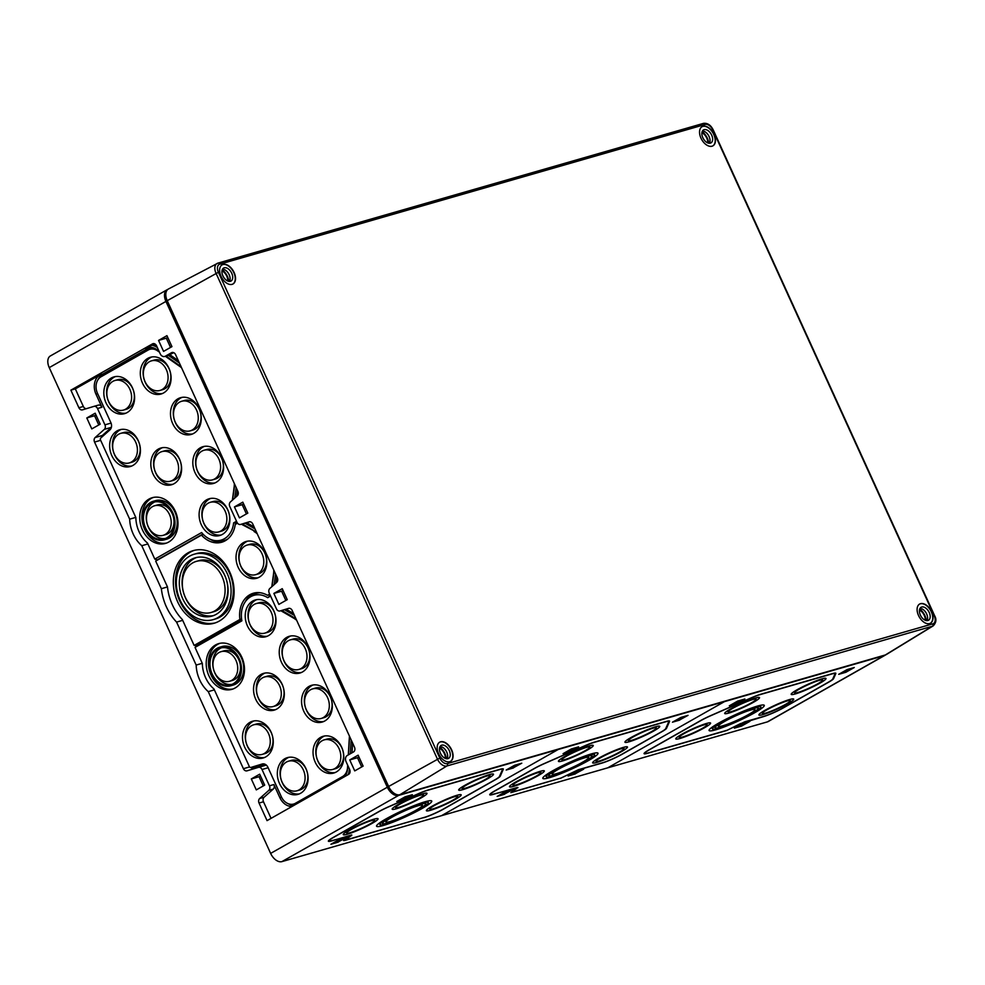 <?xml version="1.0" encoding="UTF-8"?>
<svg xmlns="http://www.w3.org/2000/svg" width="985" height="985" viewBox="0 0 985 985"><rect width="100%" height="100%" fill="white"/><g stroke="black" fill="none" stroke-linecap="round" stroke-linejoin="round"><path stroke-width="1.48" d="M441.514 815.678L607.77 767.82L724.467 701.628L398.593 795.424A11.192 6.796 60.4 0 1 387.327 787.224L165.936 301.422A11.192 6.796 60.4 0 1 167.068 289.762L50.37 355.954A11.192 6.796 60.4 0 0 49.25 367.614L270.641 853.404A11.192 6.796 60.4 0 0 281.907 861.616L441.514 815.678L558.199 749.486L441.514 815.678M569.318 775.466L576.41 771.44L582.504 769.691L575.412 773.717L569.108 775.429M575.314 773.914L568.111 775.995L576.496 771.243L583.699 769.162L575.24 773.754M498.373 795.892L505.465 791.866L511.56 790.105L504.468 794.132L498.176 795.843M504.382 794.341L497.179 796.409L505.564 791.657L512.766 789.588L504.308 794.181M673.641 721.66L680.733 717.634L686.828 715.886L679.736 719.912L673.445 721.623M679.65 720.109L672.447 722.19L680.832 717.437L688.035 715.356L679.576 719.949M564.245 753.143L571.337 749.129L577.432 747.369L570.34 751.395L564.048 753.106M570.253 751.604L563.051 753.673L571.423 748.92L578.626 746.852L570.18 751.444M556.55 773.644A20.057 2.302 -24.5 0 1 552.166 774.099A20.057 2.302 -24.5 0 1 569.465 763.695A20.057 2.302 -24.5 0 1 588.673 757.465A20.057 2.302 -24.5 0 1 577.21 765.074A20.057 2.302 -24.5 0 1 556.55 773.644M553.976 775.109A23.788 2.733 -24.5 0 1 548.768 775.651A23.788 2.733 -24.5 0 1 569.281 763.301A23.788 2.733 -24.5 0 1 592.071 755.914A23.788 2.733 -24.5 0 1 578.478 764.951A23.788 2.733 -24.5 0 1 553.976 775.109M552.043 776.205A26.595 3.053 -24.5 0 1 546.219 776.808A26.595 3.053 -24.5 0 1 569.158 763.006A26.595 3.053 -24.5 0 1 594.608 754.756A26.595 3.053 -24.5 0 1 579.426 764.853A26.595 3.053 -24.5 0 1 552.043 776.205M549.47 777.67A30.326 3.472 -24.5 0 1 542.821 778.359A30.326 3.472 -24.5 0 1 568.973 762.624A30.326 3.472 -24.5 0 1 598.006 753.205A30.326 3.472 -24.5 0 1 580.694 764.717A30.326 3.472 -24.5 0 1 549.47 777.67M599.409 760.949A15.391 1.761 -24.5 0 1 596.036 761.307A15.391 1.761 -24.5 0 1 609.321 753.316A15.391 1.761 -24.5 0 1 624.059 748.538A15.391 1.761 -24.5 0 1 615.268 754.375A15.391 1.761 -24.5 0 1 599.409 760.949M596.836 762.415A19.121 2.192 -24.5 0 1 592.638 762.846A19.121 2.192 -24.5 0 1 609.136 752.922A19.121 2.192 -24.5 0 1 627.457 746.987A19.121 2.192 -24.5 0 1 616.536 754.239A19.121 2.192 -24.5 0 1 596.836 762.415M516.275 784.873A15.391 1.761 -24.5 0 1 512.914 785.23A15.391 1.761 -24.5 0 1 526.187 777.239A15.391 1.761 -24.5 0 1 540.925 772.462A15.391 1.761 -24.5 0 1 532.134 778.298A15.391 1.761 -24.5 0 1 516.275 784.873M513.702 786.338A19.121 2.192 -24.5 0 1 509.516 786.781A19.121 2.192 -24.5 0 1 526.002 776.845A19.121 2.192 -24.5 0 1 544.323 770.91A19.121 2.192 -24.5 0 1 533.402 778.175A19.121 2.192 -24.5 0 1 513.702 786.338M631.717 740.301A15.391 1.761 -24.5 0 1 628.344 740.658A15.391 1.761 -24.5 0 1 641.617 732.668A15.391 1.761 -24.5 0 1 656.355 727.89A15.391 1.761 -24.5 0 1 647.564 733.726A15.391 1.761 -24.5 0 1 631.717 740.301M629.132 741.767A19.121 2.192 -24.5 0 1 624.946 742.197A19.121 2.192 -24.5 0 1 641.444 732.274A19.121 2.192 -24.5 0 1 659.753 726.339A19.121 2.192 -24.5 0 1 648.832 733.603A19.121 2.192 -24.5 0 1 629.132 741.767M565.205 759.447A15.391 1.761 -24.5 0 1 561.844 759.792A15.391 1.761 -24.5 0 1 575.117 751.801A15.391 1.761 -24.5 0 1 589.855 747.024A15.391 1.761 -24.5 0 1 581.064 752.872A15.391 1.761 -24.5 0 1 565.205 759.447M562.632 760.913A19.121 2.192 -24.5 0 1 558.446 761.343A19.121 2.192 -24.5 0 1 574.932 751.42A19.121 2.192 -24.5 0 1 593.253 745.485A19.121 2.192 -24.5 0 1 582.332 752.737A19.121 2.192 -24.5 0 1 562.632 760.913M517.962 787.692L493.867 794.033A14.923 1.711 -24.5 0 1 490.592 794.378A14.923 1.711 -24.5 0 1 495.307 790.733L534.633 768.423A14.923 1.711 -24.5 0 1 544.533 763.535L584.696 745.953A14.923 1.711 -24.5 0 1 593.98 742.431L665.478 721.845A14.923 1.711 -24.5 0 1 668.741 721.512A14.923 1.711 -24.5 0 1 668.729 721.759L665.688 728.666A14.923 1.711 -24.5 0 1 660.997 732.052L621.67 754.362A14.923 1.711 -24.5 0 1 602.488 762.772L578.441 769.691L560.994 778.039L511.51 792.285L517.864 787.483M560.342 778.409L577.801 770.048L601.847 763.129A15.859 1.822 -24.5 0 0 622.225 754.202L661.551 731.892A15.859 1.822 -24.5 0 0 666.537 728.297L669.566 721.389A15.859 1.822 -24.5 0 0 669.406 720.971A15.859 1.822 -24.5 0 0 666.119 721.488L594.632 742.062A15.859 1.822 -24.5 0 0 584.758 745.805L544.594 763.4A15.859 1.822 -24.5 0 0 534.079 768.583L494.753 790.893A15.859 1.822 -24.5 0 0 489.754 794.526A15.859 1.822 -24.5 0 0 493.214 794.403L517.26 787.483L510.858 792.654L560.391 778.212M767.377 721.882L884.074 655.69L724.467 701.628L607.77 767.82L767.377 721.882A11.192 6.796 60.4 0 0 768.288 721.5L884.986 655.308A11.192 6.796 60.4 0 0 885.601 654.877M884.074 655.69A11.192 6.796 60.4 0 0 884.986 655.308M740.818 723.581L763.227 716.686A15.859 1.822 155.5 0 0 783.604 707.747L828.607 682.223A15.859 1.822 155.5 0 0 833.593 678.628L835.834 673.531A15.859 1.822 155.5 0 0 835.674 673.124A15.859 1.822 155.5 0 0 832.374 673.629L760.888 694.203A15.859 1.822 155.5 0 0 751.013 697.946L710.85 715.541A15.859 1.822 155.5 0 0 700.347 720.725L649.09 749.807A15.859 1.822 155.5 0 0 644.091 753.439A15.859 1.822 155.5 0 0 647.551 753.303L726.61 730.55L740.732 723.495M854.29 667.498L847.088 669.578L838.703 674.331L845.906 672.262L854.29 667.498M744.894 698.993L737.691 701.061L729.306 705.814L736.509 703.746L744.894 698.993M749.954 721.316L742.752 723.384L734.379 728.137L741.582 726.068L749.954 721.316M748.76 721.833L741.668 725.859L735.573 727.607L742.665 723.593L748.895 721.623M743.687 699.522L736.595 703.536L730.501 705.297L737.593 701.271L743.823 699.301M853.096 668.027L846.004 672.053L839.897 673.802L846.989 669.788L853.219 667.805M715.726 729.811A30.326 3.472 155.5 0 0 746.95 716.858A30.326 3.472 155.5 0 0 764.274 705.358A30.326 3.472 155.5 0 0 735.229 714.765A30.326 3.472 155.5 0 0 709.089 730.501A30.326 3.472 155.5 0 0 715.726 729.811M718.299 728.346A26.595 3.053 155.5 0 0 745.694 716.994A26.595 3.053 155.5 0 0 760.876 706.898A26.595 3.053 155.5 0 0 735.413 715.159A26.595 3.053 155.5 0 0 712.475 728.949A26.595 3.053 155.5 0 0 718.299 728.346M720.232 727.25A23.788 2.733 155.5 0 0 744.746 717.092A23.788 2.733 155.5 0 0 758.327 708.067A23.788 2.733 155.5 0 0 735.549 715.442A23.788 2.733 155.5 0 0 715.024 727.792A23.788 2.733 155.5 0 0 720.232 727.25M722.818 725.785A20.057 2.302 155.5 0 0 743.478 717.228A20.057 2.302 155.5 0 0 754.929 709.606A20.057 2.302 155.5 0 0 735.721 715.836A20.057 2.302 155.5 0 0 718.422 726.253A20.057 2.302 155.5 0 0 722.818 725.785M679.958 738.491A19.121 2.192 155.5 0 0 699.658 730.316A19.121 2.192 155.5 0 0 710.579 723.052A19.121 2.192 155.5 0 0 692.27 728.999A19.121 2.192 155.5 0 0 675.772 738.922A19.121 2.192 155.5 0 0 679.958 738.491M682.543 737.026A15.391 1.761 155.5 0 0 698.39 730.451A15.391 1.761 155.5 0 0 707.181 724.603A15.391 1.761 155.5 0 0 692.443 729.38A15.391 1.761 155.5 0 0 679.17 737.371A15.391 1.761 155.5 0 0 682.543 737.026M763.092 714.556A19.121 2.192 155.5 0 0 782.792 706.393A19.121 2.192 155.5 0 0 793.713 699.128A19.121 2.192 155.5 0 0 775.392 705.063A19.121 2.192 155.5 0 0 758.906 714.999A19.121 2.192 155.5 0 0 763.092 714.556M765.665 713.091A15.391 1.761 155.5 0 0 781.524 706.516A15.391 1.761 155.5 0 0 790.315 700.68A15.391 1.761 155.5 0 0 775.577 705.457A15.391 1.761 155.5 0 0 762.304 713.448A15.391 1.761 155.5 0 0 765.665 713.091M728.888 713.054A19.121 2.192 155.5 0 0 748.588 704.878A19.121 2.192 155.5 0 0 759.509 697.626A19.121 2.192 155.5 0 0 741.2 703.561A19.121 2.192 155.5 0 0 724.701 713.485A19.121 2.192 155.5 0 0 728.888 713.054M731.473 711.589A15.391 1.761 155.5 0 0 747.32 705.014A15.391 1.761 155.5 0 0 756.111 699.178A15.391 1.761 155.5 0 0 741.373 703.955A15.391 1.761 155.5 0 0 728.1 711.946A15.391 1.761 155.5 0 0 731.473 711.589M795.387 693.908A19.121 2.192 155.5 0 0 815.087 685.745A19.121 2.192 155.5 0 0 826.009 678.48A19.121 2.192 155.5 0 0 807.7 684.415A19.121 2.192 155.5 0 0 791.201 694.351A19.121 2.192 155.5 0 0 795.387 693.908M797.973 692.455A15.391 1.761 155.5 0 0 813.832 685.868A15.391 1.761 155.5 0 0 822.623 680.032A15.391 1.761 155.5 0 0 807.872 684.809A15.391 1.761 155.5 0 0 794.6 692.8A15.391 1.761 155.5 0 0 797.973 692.455M831.734 673.999L760.248 694.573A14.923 1.711 155.5 0 0 750.952 698.094L710.788 715.689A14.923 1.711 155.5 0 0 700.901 720.577L649.644 749.647A14.923 1.711 155.5 0 0 644.929 753.279A14.923 1.711 155.5 0 0 648.192 752.946L727.25 730.193L744.709 721.833L763.867 716.317A14.923 1.711 155.5 0 0 783.05 707.907L828.053 682.383A14.923 1.711 155.5 0 0 832.744 678.997L834.984 673.9A14.923 1.711 155.5 0 0 835.009 673.654A14.923 1.711 155.5 0 0 831.734 673.999L831.66 673.838M269.693 594.078L267.526 595.309L269.939 594.608M203.439 534.559L201.469 535.126A26.127 20.537 -106.1 0 0 221.711 542.23A26.127 20.537 -106.1 0 0 235.243 524.463L237.508 523.17M241.571 524.155A5.91 4.654 -106.1 0 0 242.445 524.783L254.672 531.161M241.62 619.257L196.04 645.126L194.131 645.434L182.336 619.553A45.396 35.694 -106.1 0 1 167.487 586.962L155.692 561.093L201.469 535.126M273.768 570.069A25.807 20.291 -106.1 0 1 273.498 574.169L271.786 586.752M257.196 533.71A25.807 20.291 -106.1 0 0 254.068 531.531M358.909 756.899L357.506 757.699L361.717 766.933M349.737 759.928L354.735 770.898L363.12 766.133L358.121 755.175L349.737 759.928L357.506 757.699M283.04 590.409L281.624 591.209L285.835 600.444M273.867 593.438L278.866 604.408L287.251 599.656L282.252 588.685L273.867 593.438L281.624 591.209M260.471 775.897L259.067 776.697L263.278 785.944M251.31 778.938L256.297 789.896L264.682 785.143L259.683 774.185L251.31 778.938L259.067 776.697M167.733 337.387L166.317 338.187L170.528 347.434M158.56 340.416L163.559 351.386L171.944 346.634L166.945 335.663L158.56 340.416L166.317 338.187M243.603 503.877L242.199 504.677L246.41 513.911M234.43 506.906L239.429 517.876L247.814 513.123L242.815 502.153L234.43 506.906L242.199 504.677M95.964 414.931L94.56 415.719L98.771 424.966M86.803 417.96L91.79 428.918L100.174 424.166L95.176 413.208L86.803 417.96L94.56 415.719M281.538 797.148L279.851 797.628A14.923 11.734 -106.1 0 0 292.003 806.481M279.851 797.628L273.879 784.54L269.447 785.808A3.731 2.93 -106.1 0 1 268.831 790.339L259.671 798.515A3.731 2.93 -106.1 0 0 259.043 803.046L267.058 820.628L348.616 774.37A3.731 2.93 -106.1 0 0 349.65 769.531L346.006 761.516A4.666 3.669 -106.1 0 1 347.311 755.47L353.43 751.998A3.731 2.93 -106.1 0 0 354.477 747.159L292.188 610.491A3.731 2.93 -106.1 0 0 288.58 608.373A3.731 2.93 -106.1 0 0 288.543 608.385L280.072 610.959A3.731 2.93 -106.1 0 0 280.072 610.959L282.806 610.171A3.731 2.93 -106.1 0 0 282.843 610.158L280.072 610.959A3.731 2.93 -106.1 0 1 276.428 608.841L269.213 593.019A3.731 2.93 -106.1 0 1 269.828 588.488L276.686 582.369A3.731 2.93 -106.1 0 0 277.314 577.838L252.751 523.958A3.731 2.93 -106.1 0 0 249.143 521.841A3.731 2.93 -106.1 0 0 249.106 521.853L240.635 524.426A3.731 2.93 -106.1 0 1 240.599 524.439L243.369 523.638A3.731 2.93 -106.1 0 0 243.369 523.638A3.731 2.93 -106.1 0 0 243.406 523.626L240.635 524.426M271.047 818.363L263.488 801.765A3.731 2.93 -106.1 0 1 264.103 797.234L273.264 789.071A3.731 2.93 -106.1 0 0 273.879 784.54M149.929 347.336L102.908 374.004L100.138 374.805A14.923 11.734 -106.1 0 0 95.976 394.148L101.935 407.236A3.731 2.93 -106.1 0 0 98.328 405.118A3.731 2.93 -106.1 0 0 98.291 405.13L93.932 406.386M100.138 374.805L75.316 388.878L83.331 406.46A3.731 2.93 -106.1 0 0 86.409 408.664M236.856 489.077L235.907 489.348L234.725 498.102M235.907 489.348A30.227 23.763 -106.1 0 0 236.117 487.452M232.595 499.998L234.134 488.72A27.986 22.002 -106.1 0 0 234.418 483.721M101.935 407.236L97.503 408.516A3.731 2.93 -106.1 0 0 93.895 406.386A3.731 2.93 -106.1 0 0 93.858 406.399L98.328 405.118M75.316 388.878L70.883 390.159L78.898 407.741A3.731 2.93 -106.1 0 0 82.506 409.858A3.731 2.93 -106.1 0 0 82.543 409.846L93.858 406.399M240.599 524.439A3.731 2.93 -106.1 0 1 236.991 522.309L229.776 506.487A3.731 2.93 -106.1 0 1 230.404 501.956L237.262 495.837A3.731 2.93 -106.1 0 0 237.877 491.306L175.589 354.637A3.731 2.93 -106.1 0 0 171.981 352.519A3.731 2.93 -106.1 0 0 171.476 352.728L165.345 356.201A4.666 3.669 -106.1 0 1 164.717 356.471A4.666 3.669 -106.1 0 1 160.21 353.812L156.553 345.809A3.731 2.93 -106.1 0 0 152.946 343.679A3.731 2.93 -106.1 0 0 152.441 343.9L70.883 390.159M164.717 356.471L167.487 355.671A4.666 3.669 -106.1 0 0 168.127 355.413L165.345 356.201M173.742 352.679L168.127 355.413M249.673 521.755L243.406 523.626M282.781 610.183A3.731 2.93 -106.1 0 0 282.806 610.171L284.443 609.678L293.013 614.64A30.227 23.763 -106.1 0 1 294.503 615.576M289.11 608.287L284.443 609.678M241.781 620.242L195.03 647.404L202.344 663.447A28.602 22.483 -106.1 0 0 213.979 688.983L249.34 766.576A1.551 1.219 -106.1 0 0 250.855 767.45L262.17 764.003A5.91 4.654 -106.1 0 1 263.845 763.892A5.91 4.654 -106.1 0 1 267.957 767.352L281.353 796.766A12.743 10.022 -106.1 0 0 290.193 804.24L292.976 804.659A13.999 11.007 -106.1 0 0 295.069 804.745M265.322 764.397A4.666 3.669 -106.1 0 0 265.297 764.409L253.982 767.857A2.795 2.204 -106.1 0 1 253.194 767.906L250.412 767.487M270.346 595.506A25.191 19.798 -106.1 0 0 269.151 594.841M260.089 592.724A25.191 19.798 -106.1 0 0 250.35 596.639L248.22 598.474A23.936 18.826 -106.1 0 0 241.879 620.833L195.03 647.404M254.795 592.896A26.127 20.537 -106.1 0 0 245.191 601.897M210.174 539.251A26.127 20.537 -106.1 0 0 223.09 541.762M102.908 374.004A14.923 11.734 -106.1 0 0 98.401 379.09M111.342 427.465L102.366 435.469A3.731 2.93 -106.1 0 0 101.356 437.512M156.258 559.615L156.677 560.527M195.289 645.249L195.867 646.529M251.2 767.611A3.731 2.93 -106.1 0 0 253.527 768.854M266.43 765.21A3.731 2.93 -106.1 0 0 265.605 765.296A3.731 2.93 -106.1 0 0 265.568 765.308L258.439 767.352M288.383 803.76A14.923 11.734 -106.1 0 0 293.481 805.632M159.435 352.125L157.625 350.857A12.743 10.022 -106.1 0 0 148.169 350.032L101.036 376.775A12.743 10.022 -106.1 0 0 99.694 377.723A12.743 10.022 -106.1 0 0 97.478 393.286L110.886 422.7A5.91 4.654 -106.1 0 1 109.914 429.891L100.741 438.054A1.551 1.219 -106.1 0 0 100.482 439.938L135.844 517.531A28.602 22.483 -106.1 0 0 147.491 543.08L154.793 559.111L201.642 532.54A23.936 18.826 -106.1 0 0 214.558 540.531L217.328 540.95A25.191 19.798 -106.1 0 0 227.658 539.09M154.793 559.111L157.218 559.936L202.922 534.018M151.85 347.459A13.999 11.007 -106.1 0 0 150.434 348.111L103.29 374.842A13.999 11.007 -106.1 0 0 101.812 375.888L99.694 377.723M268.117 767.734L262.01 769.494L269.447 785.808M262.01 769.494A3.731 2.93 -106.1 0 0 258.402 767.364A3.731 2.93 -106.1 0 0 258.365 767.377L265.605 765.296M214.385 689.869L208.266 691.63L243.406 768.706A3.731 2.93 -106.1 0 0 247.013 770.836A3.731 2.93 -106.1 0 0 247.05 770.824L258.365 767.377M202.282 663.299L196.163 665.06A30.794 24.206 -106.1 0 0 208.266 691.63M182.693 620.328L176.586 622.089L196.163 665.06M167.475 586.937L161.355 588.698A47.588 37.405 -106.1 0 0 176.586 622.089M147.885 543.954L141.778 545.715L161.355 588.698M135.782 517.396L129.675 519.157A30.794 24.206 -106.1 0 0 141.778 545.715M111.367 427.342L104.324 429.362L95.163 437.537A3.731 2.93 -106.1 0 0 94.548 442.068L129.675 519.157M104.324 429.362A3.731 2.93 -106.1 0 0 104.939 424.831L97.503 408.516M154.707 343.851L145.608 348.542A14.923 11.734 -106.1 0 1 147.627 347.693A14.923 11.734 -106.1 0 1 156.689 349.503L158.967 351.116M166.059 356.09L179.184 365.312A27.986 22.002 -106.1 0 1 181.154 366.839M242.372 523.934L252.985 530.09A27.986 22.002 -106.1 0 1 256.765 532.774M272.032 586.531L273.571 575.252A27.986 22.002 -106.1 0 0 273.855 570.253M281.808 610.466L292.422 616.622A27.986 22.002 -106.1 0 1 296.202 619.306M348.444 754.83L349.416 738.861A27.986 22.002 -106.1 0 0 349.478 736.201M347.803 765.456L347.619 768.46A14.923 11.734 -106.1 0 1 344.59 776.648M167.745 289.455A11.192 6.796 60.4 0 0 167.068 289.762M270.37 595.531L267.698 597.686A23.936 18.826 -106.1 0 0 248.22 598.474M347.668 765.173L347.533 767.561A12.743 10.022 -106.1 0 1 342.546 776.562L295.414 803.292L297.273 803.489M349.392 736.004A25.807 20.291 -106.1 0 1 349.33 737.95L348.296 754.904M296.633 620.242A25.807 20.291 -106.1 0 0 293.505 618.063L294.109 617.693M281.008 610.688A5.91 4.654 -106.1 0 0 281.87 611.316L293.505 618.063M290.193 804.24A12.743 10.022 -106.1 0 0 295.414 803.292M132.433 387.794A19.121 15.034 -106.1 0 0 113.928 376.91A19.121 15.034 -106.1 0 0 105.998 402.791A19.121 15.034 -106.1 0 0 124.504 413.675A19.121 15.034 -106.1 0 0 132.433 387.794M227.707 509.627A19.121 15.034 -106.1 0 0 209.202 498.742A19.121 15.034 -106.1 0 0 201.272 524.623A19.121 15.034 -106.1 0 0 219.778 535.508A19.121 15.034 -106.1 0 0 227.707 509.627M221.428 457.569A19.121 15.034 -106.1 0 0 202.922 446.685A19.121 15.034 -106.1 0 0 194.993 472.566A19.121 15.034 -106.1 0 0 213.499 483.45A19.121 15.034 -106.1 0 0 221.428 457.569M214.558 540.531A23.936 18.826 -106.1 0 0 233.617 522.9L237.323 522.998M236.511 521.25L233.617 522.9M234.331 483.536A25.807 20.291 -106.1 0 1 234.061 487.637L232.349 500.22M181.572 367.762A25.807 20.291 -106.1 0 0 180.132 366.666L180.612 366.395M165.357 356.287L180.132 366.666M199.093 408.566A19.121 15.034 -106.1 0 0 180.587 397.681A19.121 15.034 -106.1 0 0 172.658 423.562A19.121 15.034 -106.1 0 0 191.176 434.447A19.121 15.034 -106.1 0 0 199.093 408.566M168.915 368.156A19.121 15.034 -106.1 0 0 150.409 357.272A19.121 15.034 -106.1 0 0 142.48 383.153A19.121 15.034 -106.1 0 0 160.986 394.037A19.121 15.034 -106.1 0 0 168.915 368.156M179.43 458.887A19.121 15.034 -106.1 0 0 160.924 448.003A19.121 15.034 -106.1 0 0 152.995 473.883A19.121 15.034 -106.1 0 0 171.501 484.768A19.121 15.034 -106.1 0 0 179.43 458.887M138.257 440.64A19.121 15.034 -106.1 0 0 119.751 429.755A19.121 15.034 -106.1 0 0 111.822 455.636A19.121 15.034 -106.1 0 0 130.328 466.521A19.121 15.034 -106.1 0 0 138.257 440.64M175.293 511.227A23.788 18.703 -106.1 0 0 152.269 497.696A23.788 18.703 -106.1 0 0 142.419 529.881A23.788 18.703 -106.1 0 0 165.431 543.424A23.788 18.703 -106.1 0 0 175.293 511.227M267.526 595.309A26.127 20.537 -106.1 0 0 253.391 593.229A26.127 20.537 -106.1 0 0 239.909 619.466L241.584 618.974M239.909 619.466L194.131 645.434M264.633 552.363A19.121 15.034 -106.1 0 0 246.127 541.479A19.121 15.034 -106.1 0 0 238.198 567.36A19.121 15.034 -106.1 0 0 256.703 578.244A19.121 15.034 -106.1 0 0 264.633 552.363M229.813 572.113A37.787 29.71 -106.1 0 0 193.257 550.615A37.787 29.71 -106.1 0 0 177.596 601.736A37.787 29.71 -106.1 0 0 214.164 623.234A37.787 29.71 -106.1 0 0 229.813 572.113M305.929 768.509A19.121 15.034 -106.1 0 0 287.423 757.625A19.121 15.034 -106.1 0 0 279.494 783.494A19.121 15.034 -106.1 0 0 297.999 794.378A19.121 15.034 -106.1 0 0 305.929 768.509M273.83 610.835A19.121 15.034 -106.1 0 0 255.324 599.951A19.121 15.034 -106.1 0 0 247.395 625.832A19.121 15.034 -106.1 0 0 265.901 636.716A19.121 15.034 -106.1 0 0 273.83 610.835M330.16 696.173A19.121 15.034 -106.1 0 0 311.654 685.289A19.121 15.034 -106.1 0 0 303.725 711.158A19.121 15.034 -106.1 0 0 322.243 722.042A19.121 15.034 -106.1 0 0 330.16 696.173M267.698 597.686L270.592 596.048M307.837 647.17A19.121 15.034 -106.1 0 0 289.319 636.285A19.121 15.034 -106.1 0 0 281.402 662.166A19.121 15.034 -106.1 0 0 299.908 673.038A19.121 15.034 -106.1 0 0 307.837 647.17M341.647 747.184A19.121 15.034 -106.1 0 0 323.142 736.3A19.121 15.034 -106.1 0 0 315.212 762.181A19.121 15.034 -106.1 0 0 333.718 773.065A19.121 15.034 -106.1 0 0 341.647 747.184M282.129 684.243A19.121 15.034 -106.1 0 0 263.623 673.358A19.121 15.034 -106.1 0 0 255.706 699.239A19.121 15.034 -106.1 0 0 274.212 710.123A19.121 15.034 -106.1 0 0 282.129 684.243M271.084 732.114A19.121 15.034 -106.1 0 0 252.579 721.229A19.121 15.034 -106.1 0 0 244.662 747.11A19.121 15.034 -106.1 0 0 263.167 757.994A19.121 15.034 -106.1 0 0 271.084 732.114M241.793 657.143A23.788 18.703 -106.1 0 0 218.768 643.599A23.788 18.703 -106.1 0 0 208.906 675.784A23.788 18.703 -106.1 0 0 231.931 689.328A23.788 18.703 -106.1 0 0 241.793 657.143M182.754 598.818A30.326 23.837 73.9 0 1 195.313 557.793A30.326 23.837 73.9 0 1 226.612 580.337A30.326 23.837 73.9 0 1 212.095 616.068A30.326 23.837 73.9 0 1 182.754 598.818M180.169 600.271A34.056 26.767 73.9 0 1 194.291 554.198A34.056 26.767 73.9 0 1 229.431 579.525A34.056 26.767 73.9 0 1 213.129 619.651A34.056 26.767 73.9 0 1 180.169 600.271M240.771 565.895A15.391 12.103 73.9 0 1 247.161 545.074A15.391 12.103 73.9 0 1 263.044 556.513A15.391 12.103 73.9 0 1 255.669 574.661A15.391 12.103 73.9 0 1 240.771 565.895M301.262 672.558A19.121 15.034 73.9 0 1 284.173 661.366A19.121 15.034 73.9 0 1 290.735 635.965M247.161 545.074L249.931 544.274A15.391 12.103 73.9 0 1 265.815 555.725A15.391 12.103 73.9 0 1 258.439 573.861L255.669 574.661M185.328 597.353A26.595 20.907 73.9 0 1 196.347 561.376A26.595 20.907 73.9 0 1 223.792 581.15A26.595 20.907 73.9 0 1 211.061 612.485A26.595 20.907 73.9 0 1 185.328 597.353M196.347 561.376L199.118 560.576A26.595 20.907 73.9 0 1 226.562 580.35A26.595 20.907 73.9 0 1 213.831 611.685L211.061 612.485M213.462 615.613A30.326 23.837 73.9 0 1 185.525 598.018A30.326 23.837 73.9 0 1 196.717 557.436M194.291 554.198L196.507 553.558A34.056 26.767 73.9 0 1 231.647 578.885A34.056 26.767 73.9 0 1 215.346 619.011L213.129 619.651M215.259 622.889A37.787 29.71 73.9 0 1 179.812 601.096A37.787 29.71 73.9 0 1 194.365 550.319M214.705 672.496A15.391 12.103 73.9 0 1 221.096 651.664A15.391 12.103 73.9 0 1 236.979 663.114A15.391 12.103 73.9 0 1 229.603 681.263A15.391 12.103 73.9 0 1 214.705 672.496M221.096 651.664L223.866 650.876A15.391 12.103 73.9 0 1 239.749 662.314A15.391 12.103 73.9 0 1 232.374 680.463L229.603 681.263M232.004 684.366A19.121 15.034 73.9 0 1 214.902 673.161A19.121 15.034 73.9 0 1 221.465 647.773M212.132 673.962A19.121 15.034 73.9 0 1 220.061 648.081A19.121 15.034 73.9 0 1 239.798 662.302A19.121 15.034 73.9 0 1 230.638 684.846A19.121 15.034 73.9 0 1 212.132 673.962M211.492 674.331A20.057 15.772 73.9 0 1 219.803 647.182A20.057 15.772 73.9 0 1 240.5 662.105A20.057 15.772 73.9 0 1 230.896 685.745A20.057 15.772 73.9 0 1 211.492 674.331M219.803 647.182L222.019 646.554A20.057 15.772 73.9 0 1 242.716 661.464A20.057 15.772 73.9 0 1 233.113 685.104L230.896 685.745M233.026 688.971A23.788 18.703 73.9 0 1 211.122 675.156A23.788 18.703 73.9 0 1 219.889 643.328M148.218 526.593A15.391 12.103 73.9 0 1 154.596 505.761A15.391 12.103 73.9 0 1 170.479 517.211A15.391 12.103 73.9 0 1 163.116 535.347A15.391 12.103 73.9 0 1 148.218 526.593M154.596 505.761L157.366 504.96A15.391 12.103 73.9 0 1 173.249 516.411A15.391 12.103 73.9 0 1 165.886 534.547L163.116 535.347M165.505 538.45A19.121 15.034 73.9 0 1 148.415 527.258A19.121 15.034 73.9 0 1 154.977 501.858M145.632 528.058A19.121 15.034 73.9 0 1 153.561 502.178A19.121 15.034 73.9 0 1 173.298 516.399A19.121 15.034 73.9 0 1 164.15 538.93A19.121 15.034 73.9 0 1 145.632 528.058M144.992 528.416A20.057 15.772 73.9 0 1 153.303 501.279A20.057 15.772 73.9 0 1 174.013 516.189A20.057 15.772 73.9 0 1 164.409 539.829A20.057 15.772 73.9 0 1 144.992 528.416M153.303 501.279L155.519 500.639A20.057 15.772 73.9 0 1 176.229 515.561A20.057 15.772 73.9 0 1 166.625 539.189L164.409 539.829M166.527 543.055A23.788 18.703 73.9 0 1 144.635 529.24A23.788 18.703 73.9 0 1 153.389 497.413M247.235 745.645A15.391 12.103 73.9 0 1 253.613 724.825A15.391 12.103 73.9 0 1 269.508 736.263A15.391 12.103 73.9 0 1 262.133 754.412A15.391 12.103 73.9 0 1 247.235 745.645M253.613 724.825L256.383 724.024A15.391 12.103 73.9 0 1 272.279 735.475A15.391 12.103 73.9 0 1 264.903 753.611L262.133 754.412M264.522 757.514A19.121 15.034 73.9 0 1 247.432 746.31A19.121 15.034 73.9 0 1 253.995 720.921M114.408 454.171A15.391 12.103 73.9 0 1 120.786 433.338A15.391 12.103 73.9 0 1 136.669 444.789A15.391 12.103 73.9 0 1 129.294 462.925A15.391 12.103 73.9 0 1 114.408 454.171M120.786 433.338L123.556 432.538A15.391 12.103 73.9 0 1 139.439 443.989A15.391 12.103 73.9 0 1 132.064 462.137L129.294 462.925M131.694 466.028A19.121 15.034 73.9 0 1 114.592 454.836A19.121 15.034 73.9 0 1 121.155 429.435M282.079 782.041A15.391 12.103 73.9 0 1 288.457 761.208A15.391 12.103 73.9 0 1 304.34 772.659A15.391 12.103 73.9 0 1 296.965 790.795A15.391 12.103 73.9 0 1 282.079 782.041M288.457 761.208L291.228 760.408A15.391 12.103 73.9 0 1 307.111 771.858A15.391 12.103 73.9 0 1 299.736 789.995L296.965 790.795M299.366 793.898A19.121 15.034 73.9 0 1 282.264 782.706A19.121 15.034 73.9 0 1 288.827 757.305M108.572 401.326A15.391 12.103 73.9 0 1 114.95 380.493A15.391 12.103 73.9 0 1 130.845 391.944A15.391 12.103 73.9 0 1 123.47 410.08A15.391 12.103 73.9 0 1 108.572 401.326M114.95 380.493L117.72 379.705A15.391 12.103 73.9 0 1 133.615 391.144A15.391 12.103 73.9 0 1 126.24 409.292L123.47 410.08M125.858 413.183A19.121 15.034 73.9 0 1 108.769 401.991A19.121 15.034 73.9 0 1 115.331 376.602M258.279 697.774A15.391 12.103 73.9 0 1 264.657 676.954A15.391 12.103 73.9 0 1 280.553 688.392A15.391 12.103 73.9 0 1 273.177 706.541A15.391 12.103 73.9 0 1 258.279 697.774M264.657 676.954L267.427 676.153A15.391 12.103 73.9 0 1 283.323 687.604A15.391 12.103 73.9 0 1 275.948 705.74L273.177 706.541M275.566 709.643A19.121 15.034 73.9 0 1 258.476 698.439A19.121 15.034 73.9 0 1 265.039 673.05M155.581 472.418A15.391 12.103 73.9 0 1 161.959 451.598A15.391 12.103 73.9 0 1 177.842 463.036A15.391 12.103 73.9 0 1 170.479 481.185A15.391 12.103 73.9 0 1 155.581 472.418M161.959 451.598L164.729 450.798A15.391 12.103 73.9 0 1 180.612 462.236A15.391 12.103 73.9 0 1 173.249 480.385L170.479 481.185M172.868 484.288A19.121 15.034 73.9 0 1 155.765 473.083A19.121 15.034 73.9 0 1 162.34 447.695M249.981 624.367A15.391 12.103 73.9 0 1 256.359 603.534A15.391 12.103 73.9 0 1 272.242 614.985A15.391 12.103 73.9 0 1 264.866 633.121A15.391 12.103 73.9 0 1 249.981 624.367M256.359 603.534L259.129 602.746A15.391 12.103 73.9 0 1 275.012 614.184A15.391 12.103 73.9 0 1 267.649 632.333L264.866 633.121M267.267 636.224A19.121 15.034 73.9 0 1 250.165 625.032A19.121 15.034 73.9 0 1 256.728 599.643M203.858 523.158A15.391 12.103 73.9 0 1 210.236 502.325A15.391 12.103 73.9 0 1 226.119 513.776A15.391 12.103 73.9 0 1 218.744 531.912A15.391 12.103 73.9 0 1 203.858 523.158M210.236 502.325L213.006 501.537A15.391 12.103 73.9 0 1 228.889 512.976A15.391 12.103 73.9 0 1 221.514 531.124L218.744 531.912M221.145 535.015A19.121 15.034 73.9 0 1 204.043 523.823A19.121 15.034 73.9 0 1 210.605 498.435M317.798 760.716A15.391 12.103 73.9 0 1 324.176 739.883A15.391 12.103 73.9 0 1 340.059 751.333A15.391 12.103 73.9 0 1 332.684 769.47A15.391 12.103 73.9 0 1 317.798 760.716M324.176 739.883L326.946 739.095A15.391 12.103 73.9 0 1 342.829 750.533A15.391 12.103 73.9 0 1 335.454 768.682L332.684 769.47M335.085 772.572A19.121 15.034 73.9 0 1 317.983 761.38A19.121 15.034 73.9 0 1 324.545 735.98M145.066 381.688A15.391 12.103 73.9 0 1 151.444 360.867A15.391 12.103 73.9 0 1 167.327 372.305A15.391 12.103 73.9 0 1 159.964 390.454A15.391 12.103 73.9 0 1 145.066 381.688M151.444 360.867L154.214 360.067A15.391 12.103 73.9 0 1 170.097 371.505A15.391 12.103 73.9 0 1 162.734 389.654L159.964 390.454M162.353 393.557A19.121 15.034 73.9 0 1 145.251 382.352A19.121 15.034 73.9 0 1 151.813 356.964M306.31 709.705A15.391 12.103 73.9 0 1 312.688 688.872A15.391 12.103 73.9 0 1 328.571 700.323A15.391 12.103 73.9 0 1 321.208 718.459A15.391 12.103 73.9 0 1 306.31 709.705M312.688 688.872L315.459 688.072A15.391 12.103 73.9 0 1 331.342 699.522A15.391 12.103 73.9 0 1 323.979 717.659L321.208 718.459M323.597 721.562A19.121 15.034 73.9 0 1 306.507 710.37A19.121 15.034 73.9 0 1 313.07 684.969M283.975 660.701A15.391 12.103 73.9 0 1 290.353 639.868A15.391 12.103 73.9 0 1 306.249 651.319A15.391 12.103 73.9 0 1 298.874 669.455A15.391 12.103 73.9 0 1 283.975 660.701M290.353 639.868L293.124 639.068A15.391 12.103 73.9 0 1 309.019 650.519A15.391 12.103 73.9 0 1 301.644 668.655L298.874 669.455M258.07 577.764A19.121 15.034 73.9 0 1 240.968 566.56A19.121 15.034 73.9 0 1 247.53 541.171M197.579 471.101A15.391 12.103 73.9 0 1 203.957 450.268A15.391 12.103 73.9 0 1 219.84 461.719A15.391 12.103 73.9 0 1 212.464 479.867A15.391 12.103 73.9 0 1 197.579 471.101M203.957 450.268L206.727 449.48A15.391 12.103 73.9 0 1 222.61 460.918A15.391 12.103 73.9 0 1 215.235 479.067L212.464 479.867M214.865 482.97A19.121 15.034 73.9 0 1 197.763 471.766A19.121 15.034 73.9 0 1 204.326 446.377M175.244 422.097A15.391 12.103 73.9 0 1 181.622 401.277A15.391 12.103 73.9 0 1 197.505 412.715A15.391 12.103 73.9 0 1 190.142 430.864A15.391 12.103 73.9 0 1 175.244 422.097M181.622 401.277L184.392 400.476A15.391 12.103 73.9 0 1 200.275 411.915A15.391 12.103 73.9 0 1 192.912 430.063L190.142 430.864M192.531 433.966A19.121 15.034 73.9 0 1 175.441 422.762A19.121 15.034 73.9 0 1 182.003 397.374M276.822 576.779L275.972 583.009M276.293 575.609L275.344 575.88A30.227 23.763 -106.1 0 0 275.554 573.984M275.344 575.88L274.162 584.634M246.669 522.666L254.13 527M245.006 523.146L253.576 528.108A30.227 23.763 -106.1 0 1 255.066 529.043M286.106 609.198L293.567 613.532M237.385 490.247L236.535 496.477M348.124 774.641A17.164 13.495 -106.1 0 0 349.404 768.989M156.492 345.686A17.164 13.495 -106.1 0 0 153.131 344.738M157.366 347.582A17.164 13.495 -106.1 0 0 151.468 345.218M352.618 743.096L352.027 752.799M351.177 739.932L350.34 753.747M169.999 354.809L178.334 360.67M168.337 355.289L179.442 363.096M332.117 843.739L339.209 839.725L345.304 837.964L338.212 841.99L331.908 843.702M338.126 842.187L330.911 844.268L339.296 839.515L346.498 837.435L338.052 842.04M507.386 769.519L514.478 765.493L520.572 763.744L513.481 767.758L507.176 769.47M513.394 767.968L506.179 770.036L514.564 765.283L521.767 763.215L513.32 767.808M397.989 801.002L405.081 796.988L411.176 795.227L404.084 799.254L397.78 800.965M403.985 799.451L396.783 801.531L405.167 796.779L412.37 794.698L403.924 799.303M390.294 821.502A20.057 2.302 -24.5 0 1 385.898 821.958A20.057 2.302 -24.5 0 1 403.197 811.541A20.057 2.302 -24.5 0 1 422.405 805.324A20.057 2.302 -24.5 0 1 410.954 812.933A20.057 2.302 -24.5 0 1 390.294 821.502M387.721 822.967A23.788 2.733 -24.5 0 1 382.512 823.509A23.788 2.733 -24.5 0 1 403.025 811.16A23.788 2.733 -24.5 0 1 425.803 803.772A23.788 2.733 -24.5 0 1 412.223 812.797A23.788 2.733 -24.5 0 1 387.721 822.967M385.788 824.063A26.595 3.053 -24.5 0 1 379.964 824.667A26.595 3.053 -24.5 0 1 402.89 810.864A26.595 3.053 -24.5 0 1 428.352 802.615A26.595 3.053 -24.5 0 1 413.171 812.699A26.595 3.053 -24.5 0 1 385.788 824.063M383.202 825.529A30.326 3.472 -24.5 0 1 376.565 826.218A30.326 3.472 -24.5 0 1 402.717 810.47A30.326 3.472 -24.5 0 1 431.75 801.064A30.326 3.472 -24.5 0 1 414.439 812.576A30.326 3.472 -24.5 0 1 383.202 825.529M433.154 808.808A15.391 1.761 -24.5 0 1 429.78 809.153A15.391 1.761 -24.5 0 1 443.053 801.162A15.391 1.761 -24.5 0 1 457.791 796.385A15.391 1.761 -24.5 0 1 449 802.233A15.391 1.761 -24.5 0 1 433.154 808.808M430.568 810.273A19.121 2.192 -24.5 0 1 426.382 810.704A19.121 2.192 -24.5 0 1 442.881 800.78A19.121 2.192 -24.5 0 1 461.189 794.846A19.121 2.192 -24.5 0 1 450.268 802.098A19.121 2.192 -24.5 0 1 430.568 810.273M350.02 832.731A15.391 1.761 -24.5 0 1 346.646 833.088A15.391 1.761 -24.5 0 1 359.931 825.098A15.391 1.761 -24.5 0 1 374.669 820.32A15.391 1.761 -24.5 0 1 365.878 826.156A15.391 1.761 -24.5 0 1 350.02 832.731M347.446 834.196A19.121 2.192 -24.5 0 1 343.248 834.627A19.121 2.192 -24.5 0 1 359.747 824.704A19.121 2.192 -24.5 0 1 378.068 818.769A19.121 2.192 -24.5 0 1 367.146 826.021A19.121 2.192 -24.5 0 1 347.446 834.196M398.95 807.306A15.391 1.761 -24.5 0 1 395.576 807.651A15.391 1.761 -24.5 0 1 408.849 799.66A15.391 1.761 -24.5 0 1 423.599 794.883A15.391 1.761 -24.5 0 1 414.808 800.731A15.391 1.761 -24.5 0 1 398.95 807.306M396.376 808.759A19.121 2.192 -24.5 0 1 392.178 809.202A19.121 2.192 -24.5 0 1 408.677 799.266A19.121 2.192 -24.5 0 1 426.998 793.331A19.121 2.192 -24.5 0 1 416.064 800.596A19.121 2.192 -24.5 0 1 396.376 808.759M465.449 788.16A15.391 1.761 -24.5 0 1 462.088 788.505A15.391 1.761 -24.5 0 1 475.361 780.514A15.391 1.761 -24.5 0 1 490.099 775.737A15.391 1.761 -24.5 0 1 481.308 781.585A15.391 1.761 -24.5 0 1 465.449 788.16M462.876 789.625A19.121 2.192 -24.5 0 1 458.69 790.056A19.121 2.192 -24.5 0 1 475.176 780.132A19.121 2.192 -24.5 0 1 493.497 774.198A19.121 2.192 -24.5 0 1 482.576 781.45A19.121 2.192 -24.5 0 1 462.876 789.625M351.694 835.551L332.474 840.488A14.923 1.711 -24.5 0 1 329.212 840.821A14.923 1.711 -24.5 0 1 333.927 837.188L378.929 811.665A14.923 1.711 -24.5 0 1 388.816 806.777L418.428 793.799A14.923 1.711 -24.5 0 1 427.724 790.278L499.21 769.704A14.923 1.711 -24.5 0 1 502.485 769.371A14.923 1.711 -24.5 0 1 502.461 769.617L499.432 776.525A14.923 1.711 -24.5 0 1 494.741 779.911L443.484 808.98A14.923 1.711 -24.5 0 1 424.301 817.39L345.242 840.143L351.596 835.329L344.541 839.786L343.58 840.55L344.602 840.513L423.698 817.562M423.661 817.759A15.859 1.822 -24.5 0 0 444.038 808.82L495.295 779.751A15.859 1.822 -24.5 0 0 500.281 776.155L503.31 769.248A15.859 1.822 -24.5 0 0 503.15 768.829A15.859 1.822 -24.5 0 0 499.863 769.334L428.364 789.921A15.859 1.822 -24.5 0 0 418.502 793.651L388.878 806.629A15.859 1.822 -24.5 0 0 378.375 811.825L333.373 837.349A15.859 1.822 -24.5 0 0 328.374 840.981A15.859 1.822 -24.5 0 0 331.834 840.845L351.756 834.935M219.778 264.177A7.523 4.568 -119.6 0 0 218.411 272.266L167.228 300.684A11.192 6.796 -119.6 0 1 168.472 288.974L217.968 263.118A1.871 1.465 73.9 0 1 219.778 264.177L705.26 124.442A1.871 1.465 -106.1 0 0 703.45 123.384L217.968 263.118A1.871 1.465 73.9 0 0 217.759 263.204A9.382 5.701 -119.6 0 0 217.094 263.475A9.382 5.701 -119.6 0 0 216.047 273.301L437.438 759.103A9.382 5.701 -119.6 0 0 446.882 765.973L399.885 794.698L885.367 654.951A11.192 6.796 60.4 0 0 886.389 654.508L933.226 625.857C936.23 622.668 936.698 619.282 934.617 615.711L713.226 129.921C710.788 125.046 707.525 122.866 703.45 123.384A1.871 1.465 -106.1 0 0 703.228 123.47M399.885 794.698A11.192 6.796 -119.6 0 1 388.619 786.486L167.228 300.684M920.519 603.67A11.007 6.686 60.4 0 0 919.621 604.051A11.007 6.686 60.4 0 0 919.239 616.918A11.007 6.686 60.4 0 0 930.48 623.197A11.007 6.686 60.4 0 0 931.244 611.02A11.007 6.686 60.4 0 0 920.519 603.67M702.97 126.302A11.007 6.686 60.4 0 0 702.071 126.683A11.007 6.686 60.4 0 0 701.689 139.562A11.007 6.686 60.4 0 0 712.943 145.829A11.007 6.686 60.4 0 0 713.706 133.665A11.007 6.686 60.4 0 0 702.97 126.302M440.578 741.816A11.007 6.686 60.4 0 0 439.692 742.185A11.007 6.686 60.4 0 0 439.298 755.064A11.007 6.686 60.4 0 0 450.551 761.343A11.007 6.686 60.4 0 0 451.315 749.166A11.007 6.686 60.4 0 0 440.578 741.816M223.029 264.448A11.007 6.686 60.4 0 0 222.142 264.83A11.007 6.686 60.4 0 0 221.748 277.696A11.007 6.686 60.4 0 0 233.002 283.975A11.007 6.686 60.4 0 0 233.765 271.798A11.007 6.686 60.4 0 0 223.029 264.448M221.982 270.838L224.284 269.533A7.461 4.531 -119.6 0 1 229.616 281.217L229.271 281.402M221.982 270.85A7.782 4.728 -119.6 0 1 227.744 281.021M222.905 270.321A11.007 6.686 -119.6 0 1 228.779 281.341M222.007 264.903A11.007 6.686 -119.6 0 1 222.782 264.596A11.007 6.686 -119.6 0 1 233.445 271.835A11.007 6.686 -119.6 0 1 232.866 284.049M224.235 267.797A7.461 4.531 -119.6 0 1 231.512 272.783A7.461 4.531 -119.6 0 1 230.995 281.045A7.461 4.531 -119.6 0 1 223.373 276.785A7.461 4.531 -119.6 0 1 223.632 268.055A7.461 4.531 -119.6 0 1 224.235 267.797M439.532 748.206L441.834 746.889A7.461 4.531 -119.6 0 1 447.165 758.585L446.821 758.77M439.519 748.218A7.782 4.728 -119.6 0 1 445.294 758.388M440.443 747.677A11.007 6.686 -119.6 0 1 446.328 758.709M439.556 742.259A11.007 6.686 -119.6 0 1 440.32 741.964A11.007 6.686 -119.6 0 1 450.995 749.203A11.007 6.686 -119.6 0 1 450.416 761.417M441.785 745.165A7.461 4.531 -119.6 0 1 449.062 750.151A7.461 4.531 -119.6 0 1 448.544 758.401A7.461 4.531 -119.6 0 1 440.911 754.153A7.461 4.531 -119.6 0 1 441.181 745.423A7.461 4.531 -119.6 0 1 441.785 745.165M701.911 132.692L704.226 131.387A7.461 4.531 -119.6 0 1 709.545 143.071L709.212 143.268M701.911 132.704A7.782 4.728 -119.6 0 1 707.686 142.887M702.834 132.175A11.007 6.686 -119.6 0 1 708.72 143.207M701.948 126.757A11.007 6.686 -119.6 0 1 702.711 126.449A11.007 6.686 -119.6 0 1 713.386 133.701A11.007 6.686 -119.6 0 1 712.808 145.903M704.176 129.663A7.461 4.531 -119.6 0 1 711.453 134.649A7.461 4.531 -119.6 0 1 710.936 142.899A7.461 4.531 -119.6 0 1 703.302 138.639A7.461 4.531 -119.6 0 1 703.561 129.909A7.461 4.531 -119.6 0 1 704.176 129.663M925.235 620.242A7.782 4.728 -119.6 0 0 919.461 610.072L921.775 608.755A7.461 4.531 -119.6 0 1 927.094 620.439L926.762 620.624M920.384 609.543A11.007 6.686 -119.6 0 1 926.269 620.562M919.497 604.125A11.007 6.686 -119.6 0 1 920.261 603.817A11.007 6.686 -119.6 0 1 930.936 611.069A11.007 6.686 -119.6 0 1 930.357 623.271M921.726 607.019A7.461 4.531 -119.6 0 1 928.99 612.005A7.461 4.531 -119.6 0 1 928.473 620.267A7.461 4.531 -119.6 0 1 920.852 616.007A7.461 4.531 -119.6 0 1 921.11 607.277A7.461 4.531 -119.6 0 1 921.726 607.019M669.566 721.389L668.741 721.512M835.834 673.531L834.763 673.124M242.445 524.783L243.123 524.365M263.488 801.765L259.043 803.046M264.103 797.234L259.671 798.515M273.264 789.071L268.831 790.339M83.331 406.46L78.898 407.741M153.488 343.593L152.441 343.9M172.523 352.433L171.476 352.728M249.562 766.933L243.406 768.706M100.655 440.307L94.548 442.068M102.366 435.469L95.163 437.537M111.046 423.082L104.939 424.831M97.65 393.668L95.976 394.148M149.794 347.336L145.608 348.542M281.907 861.616L398.593 795.424M270.641 853.404L387.327 787.224M49.25 367.614L165.936 301.422M342.546 776.562L344.418 776.746M281.87 611.316L282.56 610.897M250.855 767.45L253.982 767.857M262.17 764.003L265.297 764.409M148.169 350.032L150.434 348.111M101.036 376.775L103.29 374.842M254.524 527.837L253.576 528.108M293.961 614.369L293.013 614.64M503.31 769.248L502.239 768.829M932.844 623.837A1.871 1.465 73.9 0 1 932.364 626.238L446.882 765.973A1.871 1.465 -106.1 0 0 447.362 763.584L932.844 623.837A7.523 4.568 60.4 0 0 934.211 615.76L934.617 615.711M705.26 124.442A7.523 4.568 60.4 0 1 712.82 129.958L934.211 615.76M218.411 272.266L439.802 758.068A7.523 4.568 -119.6 0 0 447.362 763.584M885.367 654.951L932.364 626.238A9.382 5.701 60.4 0 0 933.226 625.857M439.802 758.068L388.619 786.486M551.551 772.769L552.166 774.099M588.057 756.135L588.673 757.465M545.53 775.293L546.219 776.808M593.918 753.229L594.608 754.756M595.494 760.112L596.036 761.307M623.517 747.344L624.059 748.538M512.372 784.048L512.914 785.23M540.383 771.28L540.925 772.462M627.802 739.464L628.344 740.658M655.813 726.696L656.355 727.89M561.302 758.61L561.844 759.792M589.313 745.842L589.855 747.024M760.876 706.898L760.174 705.383M712.475 728.949L711.786 727.435M754.929 709.606L754.325 708.277M718.422 726.253L717.819 724.911M707.181 724.603L706.651 723.421M679.17 737.371L678.628 736.189M790.315 700.68L789.773 699.498M762.304 713.448L761.762 712.266M756.111 699.178L755.569 697.983M728.1 711.946L727.558 710.751M822.623 680.032L822.081 678.85M794.6 692.8L794.058 691.618M385.295 820.628L385.898 821.958M421.802 803.982L422.405 805.324M379.262 823.14L379.964 824.667M427.662 801.088L428.352 802.615M429.238 807.971L429.78 809.153M457.262 795.203L457.791 796.385M346.104 831.894L346.646 833.088M374.128 819.126L374.669 820.32M395.034 806.469L395.576 807.651M423.058 793.701L423.599 794.883M461.546 787.323L462.088 788.505M489.557 774.555L490.099 775.737"/></g></svg>
